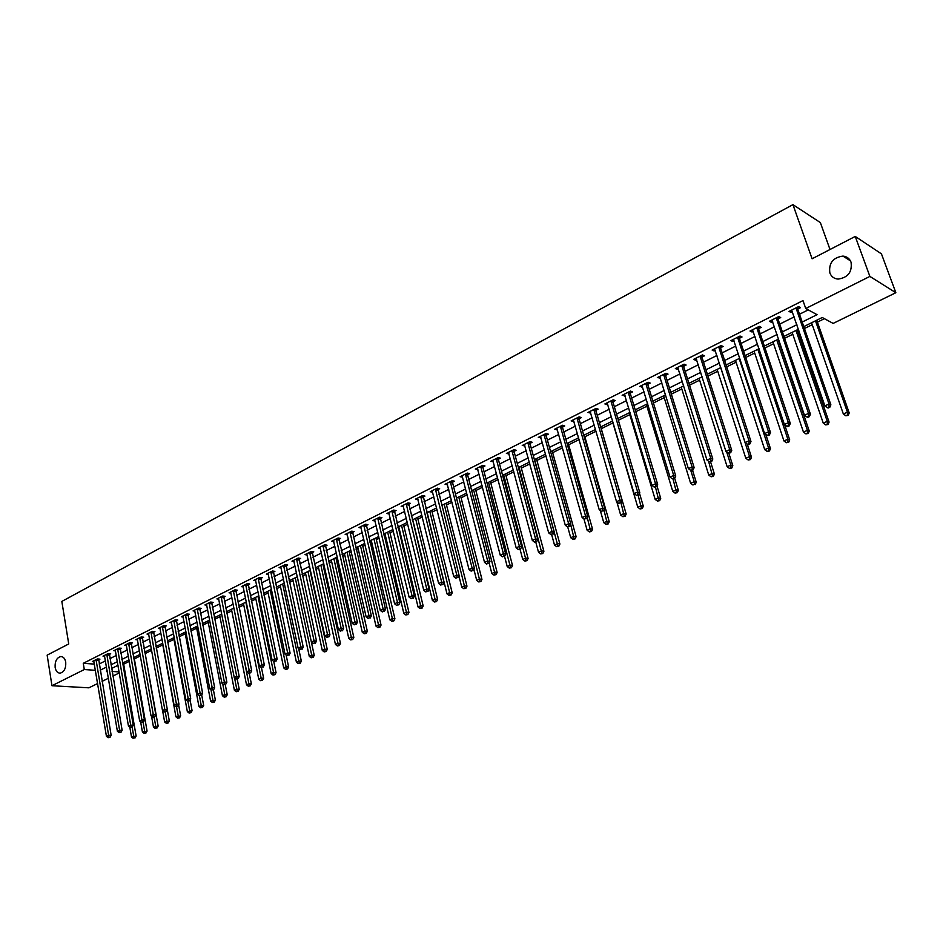 <?xml version="1.0" encoding="UTF-8"?>
<svg xmlns="http://www.w3.org/2000/svg" width="943" height="943" viewBox="0 0 943 943"><rect width="100%" height="100%" fill="white"/><g stroke="black" fill="none" stroke-linecap="round" stroke-linejoin="round"><path stroke-width="1.41" d="M65.727 662.139C66.081 668.245 64.23 671.911 60.211 673.149C57.594 673.113 55.908 671.239 55.154 667.526C54.812 661.42 56.663 657.766 60.694 656.54C63.287 656.576 64.961 658.45 65.727 662.139M851.046 262.178C852.331 271.985 848.016 277.619 838.103 279.093C834.072 278.704 831.325 276.664 829.864 272.963C828.602 263.144 832.964 257.522 842.936 256.095C846.873 256.508 849.584 258.535 851.046 262.178M830.017 249.506L820.351 222.583L792.933 204.643L61.825 601.422L68.733 643.951L47.15 655.137L51.959 685.726L84.292 669.542L95.408 670.308M792.933 204.643L812.1 258.783L855.242 236.434L881.446 253.867L895.85 292.707L833.14 323.414L822.237 317.496L803.79 326.608M123.663 664.167L129.262 661.408M134.366 658.886L140.401 655.915M145.187 653.558L151.658 650.364M156.196 648.124L162.785 644.882M167.606 642.501L173.96 639.366M179.158 636.808L185.264 633.802M190.828 631.056L196.686 628.168M202.651 625.221L208.25 622.463M214.603 619.327L219.955 616.698M226.709 613.363L231.778 610.864M238.944 607.327L243.754 604.958M251.345 601.221L255.859 598.994M263.887 595.033L268.118 592.947M276.582 588.774L280.519 586.829M289.43 582.444L293.061 580.652M302.444 576.02L305.768 574.381M315.61 569.525L318.616 568.051M323.249 565.765L324.168 565.317M328.954 562.959L331.63 561.627M336.286 559.34L337.653 558.669M342.45 556.299L344.796 555.144M349.464 552.834L351.315 551.926M356.136 549.557L358.128 548.567M362.819 546.256L365.141 545.113M369.986 542.72L371.636 541.907M376.328 539.596L379.157 538.205M384.013 535.813L385.298 535.176M390.013 532.842L393.349 531.204M398.217 528.799L399.137 528.351M403.875 526.017L407.718 524.119M417.902 519.098L422.287 516.941M432.118 512.084L437.045 509.668M446.51 504.988L451.992 502.289M461.092 497.81L467.15 494.816M475.85 490.525L482.498 487.248M490.808 483.146L498.069 479.574M505.967 475.673L513.841 471.795M521.326 468.105L529.836 463.909M536.885 460.432L546.044 455.917M552.657 452.664L562.488 447.807M568.641 444.778L579.155 439.591M584.837 436.786L596.059 431.257M601.269 428.7L612.926 422.947M618.36 420.272L629.783 414.637M635.771 411.678L646.874 406.209M653.428 402.979L664.214 397.651M671.345 394.139L681.801 388.988M689.533 385.18L699.635 380.194M707.981 376.08L717.729 371.271M726.699 366.851L736.082 362.23M745.701 357.48L754.695 353.047M764.985 347.967L773.59 343.735M784.576 338.313L792.768 334.282M797.943 331.724L799.11 331.146M804.45 328.518L812.229 324.687M817.428 322.117L824.418 318.675M119.301 672.925L112.877 676.072M108.398 678.265L102.08 681.365M97.612 683.545L88.878 687.824L51.959 685.726M117.109 665.746L118.075 665.817M802.21 322.034L817.062 314.679L805.735 308.514L802.976 300.593L83.267 663.306L94.371 664.108M99.156 664.013L105.451 660.866M109.907 658.638L116.295 655.456M120.763 653.216L127.27 649.975M131.749 647.735L138.362 644.434M142.864 642.183L149.583 638.824M154.11 636.572L160.935 633.154M165.473 630.891L172.428 627.413M176.978 625.15L184.038 621.614M188.612 619.339L195.802 615.744M200.387 613.457L207.696 609.803M212.293 607.504L219.731 603.791M224.351 601.481L231.907 597.709M236.552 595.387L244.237 591.556M248.893 589.222L256.72 585.32M261.388 582.986L269.344 579.014M274.036 576.668L282.122 572.625M286.837 570.279L295.065 566.165M299.791 563.808L308.172 559.623M312.911 557.254L321.433 552.999M326.195 550.618L334.871 546.292M339.657 543.899L348.474 539.49M353.271 537.097L362.242 532.618M367.063 530.214L376.198 525.652M381.031 523.235L390.331 518.591M395.188 516.163L404.641 511.436M409.521 509.008L419.152 504.199M424.044 501.759L433.839 496.855M438.754 494.403L448.727 489.429M453.666 486.965L463.815 481.885M468.765 479.421L479.103 474.258M484.077 471.771L494.603 466.514M499.59 464.027L510.304 458.675M515.314 456.176L526.229 450.719M531.251 448.208L542.366 442.656M547.411 440.133L558.727 434.487M563.796 431.953L575.324 426.201M580.405 423.655L592.157 417.796M597.249 415.25L609.213 409.274M614.341 406.716L626.529 400.622M631.669 398.064L644.081 391.864M649.244 389.282L661.892 382.964M667.078 380.371L679.974 373.935M685.172 371.342L698.303 364.776M703.525 362.171L716.916 355.487M722.149 352.871L735.799 346.057M741.057 343.429L754.978 336.474M760.247 333.846L774.439 326.761M779.731 324.109L794.195 316.895M799.511 314.231L808.234 309.882M797.908 308.95L800.501 307.642L798.591 306.616L789.043 311.414L790.965 312.428L792.403 311.709M778.164 318.852L780.71 317.567L778.777 316.565L769.37 321.292L771.327 322.282L772.682 321.598M758.714 328.612L761.225 327.351L759.268 326.372L750.003 331.028L751.984 331.995L753.257 331.347M739.56 338.219L742.035 336.981L740.043 336.038L730.919 340.623L732.923 341.555L734.125 340.953M720.688 347.696L723.128 346.47L721.112 345.551L712.118 350.065L714.146 350.973L715.265 350.407M702.087 357.02L704.492 355.817L702.452 354.922L693.588 359.377L695.639 360.261L696.7 359.731M683.758 366.214L686.127 365.035L684.064 364.163L675.341 368.548L677.416 369.408L678.394 368.913M665.699 375.279L668.033 374.112L665.947 373.263L657.342 377.589L660.348 377.966M647.9 384.214L650.198 383.058L648.089 382.245L639.613 386.5L642.572 386.889M630.348 393.019L632.612 391.875L630.49 391.086L622.132 395.294L625.044 395.683M613.044 401.694L615.284 400.575L613.139 399.808L604.887 403.946L607.764 404.347M595.988 410.264L598.192 409.156L596.023 408.402L587.902 412.492L590.731 412.893M579.167 418.704L581.348 417.608L579.155 416.877L571.14 420.908L573.933 421.332M562.582 427.026L564.727 425.941L562.523 425.246L554.625 429.218L557.36 429.643M546.221 435.23L548.343 434.169L546.115 433.485L538.323 437.399L541.023 437.835M530.096 443.328L532.182 442.279L529.942 441.619L522.245 445.485L524.909 445.921M514.171 451.308L516.234 450.282L513.982 449.634L506.391 453.442L509.02 453.901M498.47 459.194L500.509 458.168L498.234 457.544L490.749 461.304L493.342 461.764M482.981 466.962L484.985 465.96L482.698 465.359L475.319 469.06L477.865 469.531M467.693 474.635L469.673 473.634L467.374 473.056L460.09 476.71L462.6 477.182M452.616 482.203L454.561 481.225L452.251 480.659L445.061 484.266L447.548 484.737M437.729 489.665L439.65 488.698L437.328 488.156L430.232 491.716L432.684 492.199M423.042 497.044L424.939 496.089L422.605 495.558L415.604 499.071L418.008 499.566M408.543 504.316L410.417 503.373L408.06 502.855L401.152 506.332L403.533 506.827M394.221 511.495L396.072 510.564L393.714 510.069L386.889 513.499L389.235 513.982M380.088 518.591L381.927 517.672L379.546 517.188L372.815 520.571L375.114 521.031M366.143 525.581L367.947 524.685L365.566 524.214L358.918 527.561L361.169 527.986M352.364 532.5L354.144 531.604L351.751 531.157L345.185 534.457L347.413 534.87M338.761 539.325L340.529 538.441L338.124 538.005L331.641 541.27L333.822 541.647M325.335 546.068L327.068 545.195L324.663 544.771L318.251 547.989L320.408 548.354M312.062 552.716L313.783 551.855L311.367 551.455L305.037 554.637L307.159 554.979M298.966 559.293L300.664 558.445L298.236 558.056L291.988 561.191L294.075 561.521M286.024 565.788L287.698 564.951L285.257 564.574L279.093 567.674L281.144 567.981M273.234 572.201L274.896 571.375L272.444 571.01L266.35 574.075L268.378 574.37M260.61 578.542L262.237 577.717L259.785 577.375L253.773 580.393L255.753 580.676M248.127 584.801L249.742 583.988L247.29 583.658L241.337 586.64L243.294 586.911M235.797 590.99L237.4 590.188L234.925 589.858L229.055 592.817L230.988 593.064M223.621 597.096L225.188 596.306L222.725 596L216.914 598.911L218.811 599.147M211.574 603.143L213.142 602.353L210.654 602.058L204.914 604.946L206.8 605.17M199.68 609.107L201.224 608.341L198.737 608.046L193.067 610.899L194.918 611.111M187.916 615.013L189.449 614.247L186.95 613.976L181.351 616.793L183.166 616.981M176.294 620.836L177.803 620.081L175.315 619.822L169.764 622.604L171.567 622.793M164.813 626.612L166.298 625.857L163.799 625.61L158.318 628.356L160.098 628.533M153.45 632.305L154.923 631.562L152.424 631.327L147.002 634.05L148.758 634.215M142.228 637.94L143.678 637.209L141.179 636.973L135.816 639.672L137.548 639.825M131.124 643.503L132.562 642.784L130.051 642.56L124.759 645.224L126.468 645.366M120.15 649.008L121.576 648.301L119.066 648.089L113.832 650.717L115.506 650.859M109.305 654.454L110.708 653.758L108.186 653.558L103.011 656.151L104.673 656.281M98.567 659.841L99.958 659.145L97.435 658.957L92.32 661.526L93.958 661.644M855.242 236.434L869.882 276.417L895.85 292.707M83.267 663.306L84.292 669.542M805.735 308.514L869.882 276.417M100.194 670.19L106.5 667.066M110.956 664.85L117.368 661.668M121.847 659.452L128.354 656.222M132.857 653.994L139.481 650.705M143.984 648.478L150.727 645.13M155.253 642.89L162.102 639.495M166.64 637.232L173.606 633.779M178.168 631.515L185.252 628.014M189.826 625.739L197.028 622.168M201.625 619.893L208.945 616.262M213.554 613.964L221.004 610.274M225.636 607.976L233.216 604.227M237.86 601.917L245.569 598.098M250.237 595.787L258.064 591.898M262.755 589.575L270.724 585.615M275.427 583.293L283.537 579.261M288.252 576.927L296.503 572.837M301.241 570.48L309.634 566.319M314.396 563.961L322.93 559.729M327.704 557.36L336.392 553.058M341.189 550.677L350.018 546.292M354.839 543.911L363.833 539.443M368.654 537.05L377.813 532.512M382.658 530.107L391.982 525.487M396.85 523.07L406.327 518.367M411.207 515.951L420.861 511.165M425.764 508.725L435.595 503.857M440.511 501.417L450.518 496.454M455.457 494.002L465.642 488.957M470.592 486.494L480.965 481.354M485.94 478.891L496.489 473.657M501.487 471.17L512.238 465.842M517.259 463.355L528.198 457.933M533.231 455.434L544.382 449.905M549.439 447.395L560.79 441.772M565.859 439.249L577.422 433.521M582.515 430.986L594.29 425.152M599.406 422.617L611.394 416.665M616.533 414.118L628.757 408.06M633.908 405.502L646.356 399.325M651.53 396.767L664.214 390.473M669.412 387.903L682.343 381.491M687.553 378.897L700.72 372.367M705.953 369.774L719.379 363.114M724.637 360.509L738.322 353.719M743.591 351.102L757.547 344.183M762.84 341.566L777.067 334.506M782.372 331.877L796.882 324.687M107.113 670.685L106.37 671.051L107.184 671.11M112.087 671.44L119.136 671.923M798.45 329.248L783.928 336.415M778.6 339.044L764.36 346.081M759.056 348.698L745.076 355.605M739.795 358.21L726.086 364.976M720.829 367.581L707.38 374.218M702.146 376.811L688.944 383.329M683.722 385.899L670.779 392.3M665.569 394.869L652.874 401.14M647.688 403.698L635.217 409.863M630.054 412.409L617.818 418.456M612.679 420.991L600.667 426.931M595.54 429.454L583.752 435.277M578.648 437.8L567.073 443.516M561.981 446.027L550.618 451.638M545.561 454.149L534.398 459.654M529.353 462.153L518.391 467.563M513.369 470.038L502.607 475.355M497.598 477.83L487.036 483.052M482.05 485.515L471.665 490.631M466.702 493.095L456.506 498.128M451.556 500.568L441.548 505.519M436.609 507.947L426.778 512.803M421.863 515.232L412.197 520.006M407.305 522.422L397.816 527.113M392.936 529.518L383.612 534.127M378.756 536.52L369.597 541.046M364.752 543.439L355.747 547.883M350.926 550.264L342.085 554.637M337.276 557.007L328.577 561.309M323.803 563.666L315.257 567.886M310.495 570.244L302.09 574.393M292.719 579.014L309.269 656.316L311.85 655.137L314.231 655.35L297.316 576.751L289.088 580.817M284.362 583.151L276.24 587.159M271.525 589.481L263.545 593.418M258.865 595.74L251.015 599.618M246.347 601.929L238.626 605.736M233.97 608.035L226.391 611.771M221.758 614.07L214.297 617.748M209.676 620.034L202.344 623.653M197.747 625.928L190.533 629.488M185.948 631.751L178.864 635.252M174.29 637.503L167.324 640.945M162.774 643.197L155.913 646.58M151.387 648.819L144.644 652.155M140.13 654.383L133.493 657.66M129.002 659.876L122.472 663.094M117.993 665.31L111.58 668.481M790.375 310.742L790.965 312.428M770.749 320.596L771.327 322.282M751.418 330.321L751.984 331.995M732.381 339.893L732.923 341.555M713.615 349.323L714.146 350.973M695.121 358.611L695.639 360.261M676.897 367.77L677.416 369.408M658.933 376.787L659.44 378.426M641.24 385.687L641.723 387.314M623.783 394.457L624.266 396.072M606.573 403.109L607.056 404.712M589.611 411.631L590.082 413.223M572.884 420.036L573.344 421.627M556.394 428.322L556.83 429.902M540.115 436.503L540.551 438.071M524.072 444.566L524.497 446.133M508.242 452.522L508.654 454.078M492.623 460.373L493.024 461.917M477.205 468.117L477.606 469.661M461.999 475.755L462.4 477.288M450.294 481.637L472.125 568.11L469.036 569.525L447.383 484.82M432.212 490.843L432.566 492.258M417.631 498.317L417.938 499.59M403.25 505.766L403.51 506.839M795.998 307.913L829.003 403.981L824.877 405.879L791.625 310.117M798.014 306.911L797.978 309.834L830.877 404.818L829.003 403.981L829.062 406.94L827.412 407.694L828.166 408.024L829.816 407.27L829.062 406.94M829.816 407.27L830.877 404.818M824.877 405.879L827.412 407.694M811.558 322.765L843.36 414.012L847.415 412.174L849.219 412.975L816.756 320.207M847.474 415.061L845.847 415.792L848.193 415.38L847.474 415.061L847.415 412.174L815.483 320.832M845.847 415.792L843.36 414.012M849.219 412.975L848.193 415.38M776.219 317.85L808.528 413.388L804.473 415.262L771.916 320.019M778.27 316.824L778.234 319.724L810.438 414.201L808.528 413.388L808.611 416.323L806.984 417.065L807.75 417.384L809.377 416.641L808.611 416.323M809.377 416.641L810.438 414.201M804.473 415.262L806.984 417.065M756.746 327.645L788.372 422.664L784.387 424.503L752.514 329.767M758.82 326.596L758.785 329.484L790.317 423.442L788.372 422.664L788.466 425.564L786.875 426.295L787.653 426.601L789.244 425.871L788.466 425.564M789.244 425.871L790.317 423.442M784.387 424.503L786.875 426.295M737.567 337.276L768.533 431.788L764.596 433.603L733.383 339.374M739.666 336.227L739.63 339.091L770.502 432.542L768.533 431.788L768.639 434.664L767.06 435.383L767.85 435.678L769.417 434.959L768.639 434.664M769.417 434.959L770.502 432.542M764.596 433.603L767.06 435.383M792.12 332.372L823.263 423.136L827.259 421.321L829.086 422.099L797.283 329.814M827.317 424.185L825.726 424.904L828.048 424.491L827.317 424.185L827.259 421.321L795.986 330.463M825.726 424.904L823.263 423.136M829.086 422.099L828.048 424.491M772.954 341.837L803.46 432.118L807.397 430.326L809.259 431.081L778.105 339.291M807.479 433.167L805.9 433.874L808.222 433.462L807.479 433.167L807.397 430.326L776.761 339.951M805.9 433.874L803.46 432.118M809.259 431.081L808.222 433.462M754.07 351.161L783.963 440.97L787.841 439.202L789.715 439.933L784.623 424.668M787.924 442.008L786.368 442.715L788.678 442.302L787.924 442.008L787.841 439.202L757.83 349.311M786.368 442.715L783.963 440.97M789.715 439.933L788.678 442.302M718.66 346.776L748.99 440.782L745.111 442.562L714.546 348.839M720.794 345.704L720.747 348.556L750.982 441.513L748.99 440.782L749.096 443.623L747.551 444.33L748.353 444.624L749.897 443.917L749.096 443.623M749.897 443.917L750.982 441.513M745.111 442.562L747.551 444.33M735.469 360.356L764.738 449.681L768.569 447.949L770.478 448.656L765.81 434.475M768.663 450.73L767.13 451.414L769.429 451.002L768.663 450.73L768.569 447.949L739.159 358.529M767.13 451.414L764.738 449.681M770.478 448.656L769.429 451.002M700.048 356.136L729.729 449.634L725.921 451.391L695.993 358.175M702.205 355.051L702.146 357.88L731.756 450.341L729.729 449.634L729.858 452.451L728.326 453.147L730.672 452.734L729.858 452.451M730.672 452.734L731.756 450.341M725.921 451.391L728.326 453.147M717.128 369.408L745.807 458.274L749.579 456.565L751.512 457.237L747.257 444.118M749.685 459.312L748.176 459.995L750.463 459.583L749.685 459.312L749.579 456.565L720.77 367.605M748.176 459.995L745.807 458.274M751.512 457.237L750.463 459.583M681.695 365.354L710.763 458.357L707.002 460.09L677.699 367.369M683.875 364.257L683.816 367.075L712.814 459.041L710.763 458.357L710.904 461.151L709.395 461.834L710.904 461.151M711.729 461.422L712.814 459.041M707.002 460.09L709.395 461.834M699.046 378.343L727.147 466.738L730.86 465.052L732.829 465.712L728.88 453.335M730.978 467.775L729.505 468.447L731.768 468.034L730.978 467.775L730.86 465.052L726.676 451.945M729.505 468.447L727.147 466.738M732.829 465.712L731.768 468.034M663.613 374.442L692.079 466.95L688.378 468.647L659.676 376.422M665.817 373.334L665.758 376.127L694.154 467.61L692.079 466.95L692.233 469.708L690.747 470.392L693.058 469.979L692.233 469.708M693.058 469.979L694.154 467.61M688.378 468.647L690.747 470.392L694.248 481.661L696.252 482.274L692.516 470.227M681.223 387.137L708.759 475.083L712.425 473.421L714.405 474.046L710.598 461.929M712.554 476.121L711.093 476.781L713.344 476.368L712.554 476.121L708.594 461.245M711.093 476.781L708.759 475.083M714.405 474.046L713.344 476.368M645.79 383.4L673.667 475.413L670.025 477.099L641.9 385.357M648.018 382.28L647.947 385.05L675.766 476.05L673.667 475.413L673.832 478.16L672.371 478.82L673.832 478.16M674.669 478.407L675.766 476.05M670.025 477.099L672.371 478.82M663.648 395.824L690.641 483.299L694.248 481.661L694.39 484.348L692.94 484.997L694.39 484.348M692.94 484.997L690.641 483.299M696.252 482.274L695.191 484.584M628.215 392.229L655.526 483.759L651.931 485.409L624.384 394.15M630.466 391.097L630.395 393.856L657.648 484.372L655.526 483.759L655.691 486.47L654.253 487.13L655.691 486.47M656.54 486.718L657.648 484.372M651.931 485.409L654.253 487.13M646.32 404.382L672.772 491.409L676.331 489.794L678.359 490.384L674.693 478.36M676.485 492.446L675.058 493.095L677.298 492.682L676.485 492.446L673.043 479.032M675.058 493.095L672.772 491.409M678.359 490.384L677.298 492.682M610.899 400.928L637.645 491.987L634.109 493.613L607.127 402.826M613.162 399.82L613.103 402.531L639.79 492.576L637.645 491.987L637.822 494.674L636.407 495.323L637.822 494.674M638.682 494.91L639.79 492.576M634.109 493.613L636.407 495.323M629.24 412.81L655.161 499.389L658.662 497.81L660.725 498.375L656.953 485.845M658.827 500.438L657.424 501.075L659.652 500.662L658.827 500.438L655.479 487.201M657.424 501.075L655.161 499.389M660.725 498.375L659.652 500.662M593.819 409.51L620.023 500.085L616.533 501.7L590.094 411.384M596.106 408.437L596.035 411.089L622.191 500.662L620.023 500.085L620.211 502.749L618.82 503.397L620.211 502.749M621.083 502.984L622.191 500.662M616.533 501.7L618.82 503.397M612.384 421.132L637.798 507.275L641.252 505.707L643.326 506.25L639.472 493.248M641.417 508.312L640.038 508.937L642.254 508.536L641.417 508.312L638.128 495.158M640.038 508.937L637.798 507.275M643.326 506.25L642.254 508.536M576.975 417.973L602.66 508.077L599.206 509.668L573.309 419.824M579.285 416.924L579.214 419.517L604.84 508.631L602.66 508.077L602.848 510.717L601.469 511.354L602.848 510.717M603.72 510.941L604.84 508.631M599.206 509.668L601.469 511.354M616.875 501.947L620.671 515.043L624.077 513.499L626.176 514.029L600.738 426.896M624.266 516.08L622.899 516.693L625.103 516.293L624.266 516.08L621.024 503.008M622.899 516.693L620.671 515.043M626.176 514.029L625.103 516.293M560.378 426.319L585.532 515.951L582.137 517.518L556.759 428.134M562.7 425.293L562.629 427.839L587.737 516.481L585.532 515.951L585.733 518.567L584.377 519.192L585.733 518.567M586.617 518.78L587.737 516.481M582.137 517.518L584.377 519.192M600.29 510.469L603.791 522.705L607.151 521.173L609.261 521.691L584.33 434.994M607.339 523.742L605.995 524.343L608.188 523.943L607.339 523.742L604.027 510.304M605.995 524.343L603.791 522.705M609.261 521.691L608.188 523.943M544.005 434.546L568.641 523.719L565.293 525.263L540.433 436.338M546.339 433.556L546.268 436.043L570.869 524.237L568.641 523.719L568.853 526.312L567.521 526.925L568.853 526.312M569.749 526.512L570.869 524.237M565.293 525.263L567.521 526.925M583.917 518.85L587.135 530.249L590.448 528.752L592.581 529.247L568.134 442.998M590.648 531.286L589.316 531.887L591.497 531.487L590.648 531.286L587.253 517.459M589.316 531.887L587.135 530.249M592.581 529.247L591.497 531.487M527.844 442.668L551.997 531.38L548.696 532.901L524.332 444.436M530.202 441.689L530.131 444.129L554.236 531.876L551.997 531.38L552.221 533.95L550.901 534.551L552.221 533.95M553.117 534.139L554.236 531.876M548.696 532.901L550.901 534.551M567.733 526.972L570.715 537.71L573.981 536.225L576.138 536.697L552.162 450.884M574.181 538.748L572.872 539.337L575.041 538.924L574.181 538.748L570.715 524.532M572.872 539.337L570.715 537.71M576.138 536.697L575.041 538.924M511.919 450.671L535.577 538.924L532.323 540.422L508.442 452.416M514.289 449.728L514.218 452.11L537.84 539.408L535.577 538.924L535.813 541.482L534.504 542.072L535.813 541.482M536.708 541.671L537.84 539.408M532.323 540.422L534.504 542.072M551.679 534.728L554.508 545.054L557.737 543.592L559.906 544.052L536.402 458.663M557.95 546.091L556.653 546.669L558.81 546.268L557.95 546.091L534.634 459.536M556.653 546.669L554.508 545.054M559.906 544.052L558.81 546.268M496.195 458.569L519.393 546.374L516.175 547.848L492.776 460.29M498.576 457.638L498.505 459.984L521.656 546.834L519.393 546.374L519.628 548.909L518.344 549.498L519.628 548.909M520.536 549.085L521.656 546.834M516.175 547.848L518.344 549.498M535.777 542.095L538.524 552.303L541.706 550.865L543.899 551.301L520.854 466.349M541.93 553.341L540.657 553.918L542.803 553.517L541.93 553.341L519.063 467.233M540.657 553.918L538.524 552.303M543.899 551.301L542.803 553.517M480.694 466.361L503.421 553.718L500.25 555.179L477.311 468.058M483.087 465.453L483.016 467.752L505.707 554.154L503.421 553.718L503.668 556.229L502.395 556.806L503.668 556.229M509.291 568.11L511.412 567.71L509.291 568.11L507.204 566.519L504.552 556.417L505.707 554.154M500.25 555.179L502.395 556.806M520.053 549.298L522.764 559.458L525.899 558.032L528.092 558.456L505.507 473.928M526.123 560.496L524.874 561.061L527.007 560.661L526.123 560.496L503.692 474.824M524.874 561.061L522.764 559.458M528.092 558.456L527.007 560.661M465.394 474.046L487.661 560.967L484.537 562.405L462.058 475.72M467.799 473.162L467.728 475.413L489.971 561.391L487.661 560.967L487.92 563.454L486.671 564.02L487.92 563.454M488.839 563.619L489.971 561.391M484.537 562.405L486.671 564.02M507.204 566.519L510.293 565.116L512.509 565.517L490.36 481.413M510.528 567.545L488.521 482.309M512.509 565.517L511.412 567.71M452.723 480.765L452.652 482.981L474.447 568.523L472.125 568.11L472.384 570.574L471.146 571.14L472.384 570.574M473.315 570.739L474.447 568.523M469.036 569.525L471.146 571.14M489.146 563.018L491.845 573.485L494.898 572.095L497.138 572.484L475.402 488.792M495.146 574.511L493.92 575.065L496.03 574.664L495.146 574.511L473.551 489.712M493.92 575.065L491.845 573.485M497.138 572.484L496.03 574.664M435.407 489.122L456.789 575.159L453.748 576.562L432.153 490.749M437.835 488.274L459.123 575.548L456.789 575.159L457.06 577.611L455.846 578.165L457.06 577.611M457.992 577.764L459.123 575.548M453.748 576.562L455.846 578.165M473.94 569.513L476.698 580.358L479.716 578.99L481.956 579.367L460.644 496.077M479.963 581.383L478.749 581.937L480.859 581.536L479.963 581.383L458.769 497.008M478.749 581.937L476.698 580.358M481.956 579.367L480.859 581.536M420.696 496.513L441.666 582.126L438.66 583.505L417.49 498.116M423.136 495.676L444.012 582.491L441.666 582.126L441.937 584.542L440.735 585.096L441.937 584.542M442.88 584.695L444.012 582.491M438.66 583.505L440.735 585.096M458.935 575.937L461.74 587.147L464.722 585.792L466.974 586.157L446.074 503.279M464.97 588.173L463.779 588.703L465.877 588.314L464.97 588.173L444.188 504.21M463.779 588.703L461.74 587.147M466.974 586.157L465.877 588.314M406.185 503.81L426.743 588.986L423.772 590.353L403.026 505.389M408.637 502.984L429.1 589.34L426.743 588.986L427.014 591.391L425.835 591.933L427.014 591.391M427.957 591.532L429.1 589.34M423.772 590.353L425.835 591.933M426.92 512.733L446.982 593.842L449.917 592.51L452.192 592.852L431.694 510.375M450.176 594.868L449.009 595.398L451.084 594.998L450.176 594.868L429.784 511.33M449.009 595.398L446.982 593.842M452.192 592.852L451.084 594.998M391.864 511L412.008 595.764L409.085 597.108L388.74 512.568M394.327 510.198L414.378 596.106L412.008 595.764L412.291 598.145L411.124 598.687L412.291 598.145M413.234 598.286L414.378 596.106M409.085 597.108L411.124 598.687M412.739 519.746L432.413 600.443L435.312 599.135L437.599 599.465L417.49 517.401M435.572 601.469L434.417 601.999L436.491 601.599L435.572 601.469L415.557 518.344M434.417 601.999L432.413 600.443M437.599 599.465L436.491 601.599M377.719 518.108L397.463 602.447L394.587 603.779L374.63 519.664M380.194 517.318L399.844 602.777L397.463 602.447L397.757 604.817L396.602 605.347L397.757 604.817M398.712 604.946L399.844 602.777M394.587 603.779L396.602 605.347M398.736 526.654L418.032 606.974L420.884 605.677L423.183 605.995L403.463 524.32M421.167 607.999L420.012 608.518L422.087 608.117L421.167 607.999L401.518 525.286M420.012 608.518L418.032 606.974M423.183 605.995L422.087 608.117M363.762 525.121L383.117 609.048L380.265 610.357L360.709 526.654M366.238 524.343L385.51 609.367L383.117 609.048L383.412 611.394L382.269 611.924L383.412 611.394M384.367 611.524L385.51 609.367M380.265 610.357L382.269 611.924M384.897 533.49L403.828 613.41L406.657 612.137L408.956 612.431L389.612 531.157M406.928 614.435L405.796 614.942L407.859 614.553L406.928 614.435L387.656 532.135M405.796 614.942L403.828 613.41M408.956 612.431L407.859 614.553M349.971 532.052L368.949 615.567L366.143 616.852L346.965 533.561M352.458 531.286L371.353 615.862L368.949 615.567L369.255 617.889L368.124 618.408L369.255 617.889M370.21 618.007L371.353 615.862M366.143 616.852L368.124 618.408M371.236 540.233L389.801 619.775L392.594 618.514L394.917 618.797L375.939 537.911M392.877 620.8L391.769 621.296L393.809 620.907L392.877 620.8L373.958 538.889M391.769 621.296L389.801 619.775M394.917 618.797L393.809 620.907M336.356 538.889L354.969 621.991L352.187 623.276L333.398 540.386M338.855 538.135L357.385 622.286L354.969 621.991L355.275 624.301L354.167 624.82L355.275 624.301M356.242 624.419L357.385 622.286M352.187 623.276L354.167 624.82M357.751 546.905L375.962 626.058L378.721 624.808L381.043 625.079L362.43 544.582M379.003 627.071L377.907 627.578L379.935 627.178L379.003 627.071L360.438 545.573M377.907 627.578L375.962 626.058M381.043 625.079L379.935 627.178M322.919 545.643L341.154 628.344L338.419 629.606L319.983 547.117M325.429 544.901L343.582 628.616L341.154 628.344L341.472 630.643L340.376 631.138L341.472 630.643M342.439 630.749L343.582 628.616M338.419 629.606L340.376 631.138M344.419 553.482L362.289 632.258L365.012 631.02L367.346 631.291L349.087 551.172M365.306 633.272L364.21 633.767L366.238 633.378L365.306 633.272L347.071 552.174M364.21 633.767L362.289 632.258M367.346 631.291L366.238 633.378M309.646 552.315L327.527 634.615L324.816 635.865L306.746 553.777M312.157 551.584L329.956 634.875L327.527 634.615L327.846 636.89L326.761 637.385L327.846 636.89M328.824 636.996L329.956 634.875M324.816 635.865L326.761 637.385M331.264 559.977L348.78 638.387L351.468 637.162L353.825 637.421L335.908 557.69M351.774 639.401L350.702 639.884L352.717 639.495L351.774 639.401L333.881 558.692M350.702 639.884L348.78 638.387M353.825 637.421L352.717 639.495M296.538 558.904L314.066 640.804L311.39 642.03L293.674 560.342M299.049 558.185L316.506 641.051L314.066 640.804L314.384 643.067L313.324 643.55L314.384 643.067M315.363 643.161L316.506 641.051M311.39 642.03L313.324 643.55M318.262 566.401L335.449 644.434L338.101 643.232L340.458 643.468L322.883 564.114M338.407 645.448L337.346 645.931L339.35 645.542L338.407 645.448L320.844 565.128M337.346 645.931L335.449 644.434M340.458 643.468L339.35 645.542M283.584 565.411L300.77 646.922L298.129 648.136L280.755 566.837M286.106 564.704L303.222 647.157L300.77 646.922L301.1 649.161L300.051 649.644L301.1 649.161M302.078 649.255L303.222 647.157M298.129 648.136L300.051 649.644M305.414 572.755L322.282 650.411L324.899 649.22L327.268 649.444L310.023 570.468M325.205 651.424L324.156 651.896L326.16 651.507L325.205 651.424L307.972 571.482M324.156 651.896L322.282 650.411M327.268 649.444L326.16 651.507M270.794 571.847L287.65 652.957L285.045 654.159L268.001 573.25M273.329 571.14L290.102 653.181L287.65 652.957L287.98 655.185L286.931 655.656L287.98 655.185M288.959 655.267L290.102 653.181M285.045 654.159L286.931 655.656M312.168 657.318L311.131 657.79L313.123 657.412L312.168 657.318L295.242 577.776M311.131 657.79L309.269 656.316M314.231 655.35L313.123 657.412M258.158 578.189L274.684 658.921L272.103 660.1L255.4 579.58M260.692 577.505L277.148 659.133L274.684 658.921L275.014 661.126L273.989 661.597L275.014 661.126M276.004 661.208L277.148 659.133M272.103 660.1L273.989 661.597M280.177 585.214L296.408 662.151L298.966 660.984L301.347 661.184L298.672 648.56M299.285 663.153L298.259 663.613L300.239 663.235L299.285 663.153L282.676 583.976M298.259 663.613L296.408 662.151M301.347 661.184L300.239 663.235M245.663 584.471L261.871 664.815L259.325 665.982L242.94 585.839M248.209 583.788L264.346 665.004L261.871 664.815L262.213 666.996L261.199 667.467L262.213 666.996M263.203 667.078L264.346 665.004M259.325 665.982L261.199 667.467M267.777 591.332L283.713 667.903L286.236 666.76L288.629 666.949L286.13 655.02M286.554 668.917L285.552 669.365L287.521 668.988L286.554 668.917L270.252 590.118M285.552 669.365L283.713 667.903M288.629 666.949L287.521 668.988M233.334 590.672L249.223 670.626L246.712 671.781L230.646 592.015M235.88 589.988L251.698 670.815L249.223 670.626L249.565 672.807L248.563 673.267L249.565 672.807M250.567 672.878L251.698 670.815M246.712 671.781L248.563 673.267M255.529 597.379L271.16 673.597L273.659 672.465L276.051 672.654L273.729 661.397M273.989 674.599L272.987 675.058L274.943 674.669L273.989 674.599L257.969 596.176M272.987 675.058L271.16 673.597M276.051 672.654L274.943 674.669M221.145 596.789L236.728 676.379L234.241 677.522L218.481 598.133M223.703 596.117L239.216 676.555L236.728 676.379L237.07 678.536L236.08 678.995L237.07 678.536M238.072 678.606L239.216 676.555M234.241 677.522L236.08 678.995M243.424 603.367L258.759 679.231L261.223 678.111L263.627 678.276L261.435 667.491M261.565 680.221L260.574 680.669L262.519 680.292L261.565 680.221L245.84 602.176M260.574 680.669L258.759 679.231M263.627 678.276L262.519 680.292M209.098 602.848L224.375 682.06L221.923 683.18L206.47 604.168M211.656 602.176L226.874 682.225L224.375 682.06L224.729 684.194L223.75 684.642L224.729 684.194M225.731 684.264L226.874 682.225M221.923 683.18L223.75 684.642M231.459 609.272L246.512 684.783L248.94 683.675L251.357 683.84L249.247 673.314M249.282 685.785L248.304 686.221L250.249 685.844L249.282 685.785L233.852 608.094M248.304 686.221L246.512 684.783M251.357 683.84L250.249 685.844M197.193 608.824L212.175 687.671L209.759 688.779L194.6 610.133M199.763 608.164L214.674 687.824L212.175 687.671L212.54 689.793L211.562 690.241L212.54 689.793M213.542 689.852L214.674 687.824M209.759 688.779L211.562 690.241M219.636 615.107L234.394 690.276L236.811 689.192L239.227 689.333L237.188 679.007M237.153 691.278L236.186 691.714L238.119 691.337L237.153 691.278L234.559 677.769M236.186 691.714L234.394 690.276M239.227 689.333L238.119 691.337M185.429 614.742L200.128 693.211L197.724 694.307L182.859 616.027M187.999 614.082L202.627 693.353L200.128 693.211L200.482 695.321L199.527 695.757L200.482 695.321M201.484 695.38L202.627 693.353M197.724 694.307L199.527 695.757M207.943 620.883L222.43 695.71L224.811 694.626L227.239 694.767L225.236 684.488M225.153 696.7L224.198 697.136L226.12 696.759L225.153 696.7L222.713 683.816M224.198 697.136L222.43 695.71M227.239 694.767L226.12 696.759M173.807 620.577L188.211 698.692L185.842 699.777L171.272 621.85M176.376 619.94L190.722 698.822L188.211 698.692L188.576 700.79L187.633 701.215L188.576 700.79M189.578 700.838L190.722 698.822M185.842 699.777L187.633 701.215M196.392 626.588L210.595 701.073L215.381 700.13L213.424 689.911M213.307 702.063L212.364 702.488L214.273 702.111L213.307 702.063L210.996 689.781M212.364 702.488L210.595 701.073M215.381 700.13L214.273 702.111M162.314 626.352L176.435 704.103L174.101 705.175L159.803 627.614M164.895 625.716L178.958 704.232L176.435 704.103L176.812 706.189L175.869 706.613L176.812 706.189M177.814 706.236L178.958 704.232M174.101 705.175L175.869 706.613M184.969 632.234L198.914 706.378L203.676 705.447L201.696 695.003M201.59 707.368L200.659 707.792L202.556 707.415L201.59 707.368L199.421 695.675M200.659 707.792L198.914 706.378M203.676 705.447L202.556 707.415M150.951 632.069L164.801 709.454L162.491 710.515L148.475 633.307M153.532 631.433L167.324 709.572L164.801 709.454L165.178 711.517L164.247 711.941L165.178 711.517M166.192 711.564L167.324 709.572M162.491 710.515L164.247 711.941M173.665 637.81L187.351 711.623L192.089 710.692L190.085 699.942M190.003 712.613L189.083 713.026L190.981 712.649L190.003 712.613L187.916 701.238M189.083 713.026L187.351 711.623M192.089 710.692L190.981 712.649M139.717 637.704L153.308 714.747L151.021 715.796L137.265 638.941M142.31 637.079L155.831 714.853L153.308 714.747L153.685 716.798L152.766 717.21L154.687 716.833L153.685 716.798M154.687 716.833L155.831 714.853M151.021 715.796L152.766 717.21M162.502 643.326L175.928 716.81L180.643 715.878L178.616 704.834M178.557 717.788L177.649 718.201L179.535 717.835L178.557 717.788L176.53 706.649M177.649 718.201L175.928 716.81M180.643 715.878L179.535 717.835M128.613 643.291L141.933 719.969L139.682 721.006L126.197 644.505M131.207 642.666L144.468 720.063L141.933 719.969L142.322 722.008L141.415 722.421L143.336 722.043L142.322 722.008M143.336 722.043L144.468 720.063M139.682 721.006L141.415 722.421M162.585 710.598L164.624 721.925L169.327 721.006L167.276 709.666M167.241 722.916L166.333 723.316L168.219 722.951L167.241 722.916L165.261 711.989M166.333 723.316L164.624 721.925M169.327 721.006L168.219 722.951M117.639 648.808L130.7 725.143L128.472 726.169L115.246 650.01M120.233 648.183L133.234 725.226L130.7 725.143L131.089 727.159L130.193 727.572L132.103 727.194L131.089 727.159M132.103 727.194L133.234 725.226M128.472 726.169L130.193 727.572M151.54 716.22L153.461 726.994L158.141 726.075L144.916 652.014M156.043 727.972L157.033 728.008L156.043 727.972L154.098 717.104M155.159 728.385L153.461 726.994M158.141 726.075L157.033 728.008M106.783 654.253L119.596 730.247L117.392 731.261L104.414 655.444M109.376 653.652L122.13 730.33L119.596 730.247L119.985 732.251L119.101 732.664L120.999 732.287L119.985 732.251M120.999 732.287L122.13 730.33M117.392 731.261L119.101 732.664M140.625 721.784L142.417 732.004L147.073 731.084L134.095 657.354M144.986 732.982L145.965 733.017L144.986 732.982L143.065 722.173M144.102 733.383L142.417 732.004M147.073 731.084L145.965 733.017M96.045 659.652L108.61 735.304L106.429 736.306L93.711 660.831M98.65 659.051L111.156 735.363L108.61 735.304L108.999 737.296L108.127 737.697L110.013 737.32L108.999 737.296M110.013 737.32L111.156 735.363M106.429 736.306L108.127 737.697M129.828 727.265L131.49 736.966L136.134 736.047L123.403 662.646M134.036 737.933L135.026 737.968L134.036 737.933L132.138 727.124M133.163 738.334L131.49 736.966M136.134 736.047L135.026 737.968M795.986 308.161L797.896 309.186M796.069 308.797L797.978 309.834M776.207 318.097L778.152 319.088M776.301 318.734L778.234 319.724M756.734 327.881L758.702 328.848M756.816 328.518L758.785 329.484M737.556 337.511L739.548 338.454M737.638 338.148L739.63 339.091M718.649 347.012L720.676 347.92M718.731 347.637L720.747 348.556M700.036 356.371L702.075 357.256M700.107 356.996L702.146 357.88M681.683 365.589L683.746 366.45M681.754 366.202L683.816 367.075M663.601 374.677L665.687 375.514M663.672 375.29L665.758 376.127M645.766 383.624L647.876 384.438M645.837 384.237L647.947 385.05M628.203 392.453L630.337 393.243M628.274 393.066L630.395 393.856M610.875 401.164L613.033 401.918M610.946 401.765L613.103 402.531M593.807 409.733L595.976 410.476M593.866 410.346L596.035 411.089M576.963 418.197L579.155 418.916M577.022 418.798L579.214 419.517M560.366 426.542L562.57 427.238M560.425 427.132L562.629 427.839M543.981 434.77L546.209 435.442M544.04 435.36L546.268 436.043M527.832 442.88L530.072 443.54M527.891 443.469L530.131 444.129M511.908 450.884L514.159 451.52M511.955 451.473L514.218 452.11M496.183 458.781L498.458 459.406M496.242 459.371L498.505 459.984M480.682 466.573L482.969 467.174M480.73 467.15L483.016 467.752M465.382 474.258L467.681 474.848M465.429 474.836L467.728 475.413M450.282 481.849L452.593 482.403M450.33 482.415L452.652 482.981M435.383 489.334L437.717 489.877M435.43 489.9L437.764 490.443M420.684 496.713L423.018 497.244M420.731 497.291L423.065 497.81M406.174 504.01L408.519 504.517M406.209 504.576L408.567 505.083M391.84 511.212L394.209 511.707M391.887 511.766L394.245 512.261M377.707 518.308L380.076 518.791M377.742 518.874L380.123 519.345M363.739 525.334L366.132 525.793M363.786 525.888L366.167 526.347M349.959 532.253L352.352 532.701M349.994 532.807L352.387 533.255M336.345 539.09L338.749 539.526M336.38 539.644L338.785 540.068M322.907 545.844L325.311 546.268M322.942 546.398L325.347 546.81M309.622 552.515L312.05 552.916M309.658 553.058L312.086 553.458M296.515 559.105L298.943 559.494M296.55 559.647L298.978 560.036M283.572 565.611L286 565.989M283.595 566.154L286.035 566.519M270.771 572.036L273.222 572.401M270.806 572.578L273.246 572.931M258.134 578.389L260.586 578.731M258.17 578.919L260.622 579.261M245.651 584.66L248.115 584.99M245.675 585.19L248.139 585.52M233.31 590.86L235.785 591.178M233.345 591.379L235.809 591.709M221.122 596.978L223.597 597.284M221.157 597.508L223.621 597.815M209.087 603.037L211.562 603.331M209.11 603.555L211.586 603.85M197.181 609.013L199.668 609.296M197.205 609.532L199.692 609.815M185.417 614.93L187.905 615.201M185.441 615.437L187.928 615.708M173.783 620.765L176.282 621.024M173.807 621.284L176.306 621.543M162.29 626.541L164.789 626.789M162.314 627.048L164.813 627.307M150.939 632.246L153.438 632.494M150.951 632.753L153.461 633.001M139.705 637.892L142.216 638.116M139.717 638.399L142.228 638.623M128.602 643.468L131.112 643.692M128.613 643.975L131.124 644.187M117.616 648.984L120.138 649.197M117.639 649.491L120.15 649.692M106.771 654.442L109.282 654.642M106.783 654.937L109.305 655.137M96.033 659.829L98.555 660.017M96.045 660.324L98.567 660.513M842.936 256.095L850.456 260.857M60.694 656.54L61.755 656.623"/></g></svg>
